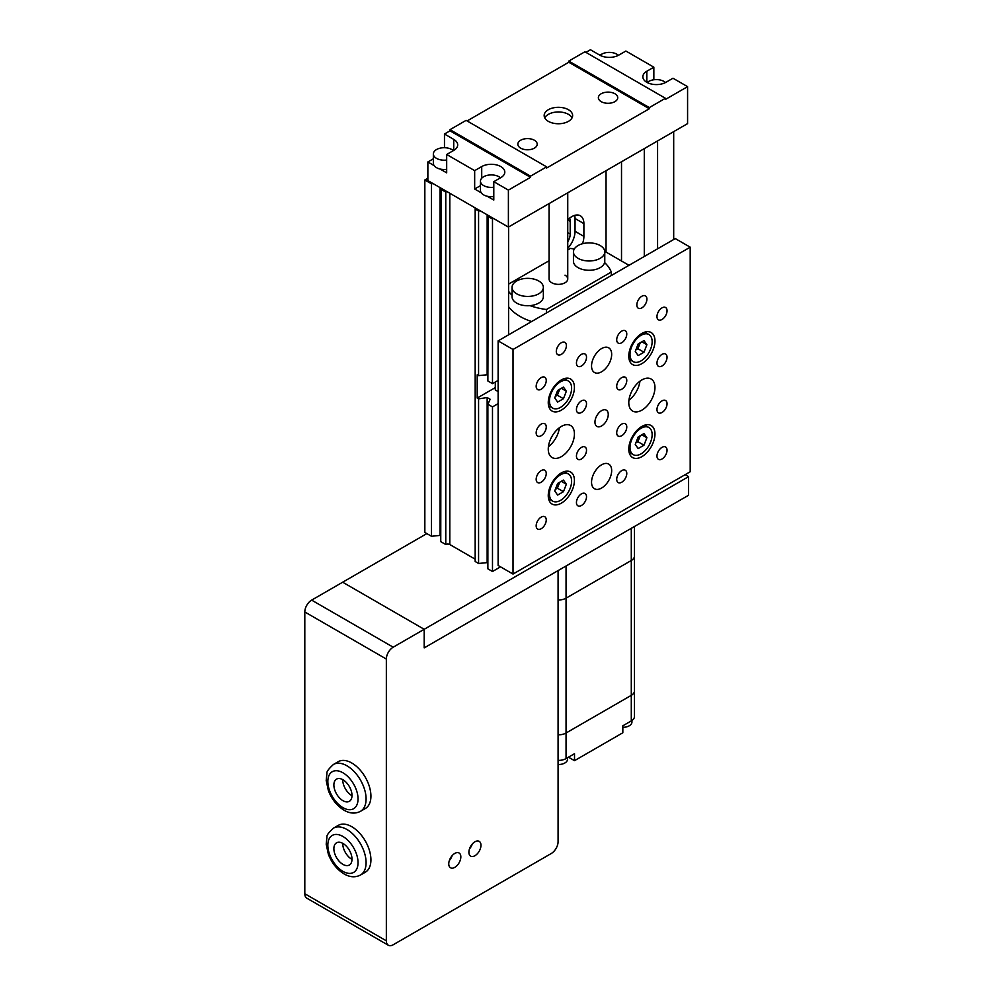 <?xml version="1.0" encoding="UTF-8"?>
<svg xmlns="http://www.w3.org/2000/svg" width="995" height="995" viewBox="0 0 995 995"><rect width="100%" height="100%" fill="white"/><g stroke="black" fill="none" stroke-linecap="round" stroke-linejoin="round"><path stroke-width="1.49" d="M631.29 528.32L631.29 695.343L566.055 733.004L631.29 695.343L631.29 720.915A10.821 6.244 180 0 0 634.462 716.5L634.462 690.928A10.821 6.244 180 0 1 631.29 695.343A10.821 6.244 0 0 0 634.462 690.928L634.462 556.081A10.821 6.244 180 0 1 631.29 560.496L566.055 598.169A10.821 6.244 180 0 1 558.083 599.985A10.821 6.244 0 0 0 566.055 598.169L631.29 560.496A10.821 6.244 0 0 0 634.462 556.081L634.462 526.492M566.055 565.993L566.055 733.004A10.821 6.244 180 0 1 558.083 734.832A10.821 6.244 0 0 0 566.055 733.004L566.055 758.576A10.821 6.244 180 0 1 558.083 760.404M631.937 720.504L631.937 722.071A9.117 5.261 180 0 1 622.833 727.333M567.511 757.73L567.511 759.272A9.117 5.261 180 0 1 558.083 764.533M631.29 720.915L622.833 725.803L622.833 732.768L574.513 760.665L574.513 753.7L566.055 758.576M568.468 757.183L574.513 760.665M342.74 843.337A12.811 7.4 -120 0 0 351.795 859.27A12.811 7.4 -120 0 0 351.994 859.381A12.811 7.4 -120 0 1 351.795 859.27A12.811 7.4 -120 0 1 342.74 843.337M342.939 843.449A12.811 7.4 -120 0 0 336.534 842.815A12.811 7.4 -120 0 0 334.569 853.088A12.811 7.4 -120 0 0 342.939 864.381A12.811 7.4 -120 0 0 349.344 865.016A12.811 7.4 -120 0 0 351.31 854.742A12.811 7.4 -120 0 0 342.939 843.449M360.488 875.015L365.314 872.229A27.052 15.621 -120 0 0 369.468 850.551A27.052 15.621 -120 0 0 351.795 826.721A27.052 15.621 -120 0 0 338.275 825.377L333.437 828.163A27.052 15.621 60 0 1 346.956 829.507A27.052 15.621 60 0 1 364.63 853.337A27.052 15.621 60 0 1 360.488 875.015C355.352 877.652 349.892 877.304 344.121 873.958C337.019 869.568 331.758 863.001 328.362 854.257L326.198 844.183L326.957 836.894C326.522 835.427 328.686 832.529 333.437 828.163M342.74 779.645A12.811 7.4 -120 0 0 351.795 795.565A12.811 7.4 -120 0 0 351.994 795.677A12.811 7.4 -120 0 1 351.795 795.565A12.811 7.4 -120 0 1 342.74 779.645M342.939 779.757A12.811 7.4 -120 0 0 336.534 779.122A12.811 7.4 -120 0 0 334.569 789.383A12.811 7.4 -120 0 0 342.939 800.676A12.811 7.4 -120 0 0 349.344 801.311A12.811 7.4 -120 0 0 351.31 791.05A12.811 7.4 -120 0 0 342.939 779.757M360.488 811.323L365.314 808.525A27.052 15.621 -120 0 0 369.468 786.846A27.052 15.621 -120 0 0 351.795 763.016A27.052 15.621 -120 0 0 338.275 761.672L333.437 764.471A27.052 15.621 60 0 1 346.956 765.802A27.052 15.621 60 0 1 364.63 789.644A27.052 15.621 60 0 1 360.488 811.323C355.352 813.947 349.892 813.599 344.121 810.253C337.019 805.875 331.758 799.308 328.362 790.552L326.198 780.478L326.957 773.19C326.522 771.734 328.686 768.824 333.437 764.471M454.802 867.354A8.545 4.938 120 0 0 460.374 859.829A8.545 4.938 120 0 0 459.068 852.976A8.545 4.938 120 0 0 454.802 853.411A8.545 4.938 120 0 0 449.218 860.936A8.545 4.938 120 0 0 450.524 867.777A8.545 4.938 120 0 0 454.802 867.354M449.342 860.526A8.545 4.938 120 0 0 452.19 855.588M474.926 855.725A8.545 4.938 120 0 0 480.51 848.2A8.545 4.938 120 0 0 479.204 841.36A8.545 4.938 120 0 0 474.926 841.782A8.545 4.938 120 0 0 469.354 849.307A8.545 4.938 120 0 0 470.66 856.148A8.545 4.938 120 0 0 474.926 855.725M469.478 848.897A8.545 4.938 120 0 0 472.326 843.959M558.083 841.67L558.083 570.595L424.193 647.894L424.193 629.288L393.187 647.198A9.676 5.584 120 0 0 386.346 659.051L386.346 940.822A9.676 5.584 120 0 0 388.349 945.25A9.676 5.584 120 0 0 393.187 944.765L551.242 853.523A9.676 5.584 120 0 0 558.083 841.67M386.346 659.051L304.806 611.975L304.806 893.746L386.346 940.822M426.855 533.606L311.646 600.122L393.187 647.198M688.59 476.642L688.59 495.249L424.193 647.894L424.193 629.288L342.653 582.212L424.193 629.288L688.59 476.642L685.169 474.665M388.349 945.25L306.808 898.174A9.676 5.584 -60 0 1 304.806 893.746M304.806 611.975A9.676 5.584 -60 0 1 311.646 600.122M549.066 203.589L549.066 278.961A9.341 5.398 0 0 0 551.802 282.779A9.341 5.398 0 0 0 561.976 283.948A9.341 5.398 0 0 0 567.747 278.961A9.341 5.398 0 0 0 565.011 275.155M574.289 249.024A54.24 31.318 0 0 0 570.396 248.427L567.747 249.956M529.974 305.639A54.24 31.318 0 0 0 546.417 309.507L611.303 272.045A54.24 31.318 0 0 0 604.599 262.556M549.066 260.74L508.594 284.097M508.594 291.361A54.24 31.318 0 0 0 512.039 295.216M508.594 306.709A54.24 31.318 0 0 0 531.616 321.534M611.303 272.045L611.303 275.528M546.417 309.507L546.417 312.99M561.342 426.432A18.507 10.684 -60 0 1 570.595 425.512A18.507 10.684 -60 0 1 573.431 440.337A18.507 10.684 -60 0 1 561.342 456.655A18.507 10.684 -60 0 1 552.088 457.563A18.507 10.684 -60 0 1 549.252 442.738A18.507 10.684 -60 0 1 561.342 426.432M559.389 427.726A18.507 10.684 -60 0 1 548.407 446.743A18.507 10.684 -60 0 0 559.389 427.726M641.875 379.928A18.507 10.684 -60 0 1 651.128 379.02A18.507 10.684 -60 0 1 653.964 393.846A18.507 10.684 -60 0 1 641.875 410.151A18.507 10.684 -60 0 1 632.621 411.072A18.507 10.684 -60 0 1 629.785 396.246A18.507 10.684 -60 0 1 641.875 379.928M639.922 381.234A18.507 10.684 -60 0 1 628.939 400.251A18.507 10.684 -60 0 0 639.922 381.234M641.875 307.865A7.114 4.104 120 0 0 646.526 301.584A7.114 4.104 120 0 0 645.432 295.888A7.114 4.104 120 0 0 641.875 296.236A7.114 4.104 120 0 0 637.223 302.517A7.114 4.104 120 0 0 638.317 308.214A7.114 4.104 120 0 0 641.875 307.865M561.342 354.357A7.114 4.104 120 0 0 565.993 348.088A7.114 4.104 120 0 0 564.899 342.379A7.114 4.104 120 0 0 561.342 342.74A7.114 4.104 120 0 0 556.69 349.009A7.114 4.104 120 0 0 557.785 354.717A7.114 4.104 120 0 0 561.342 354.357M601.614 488.035A14.241 8.221 120 0 0 610.905 475.486A14.241 8.221 120 0 0 608.729 464.08A14.241 8.221 120 0 0 601.614 464.789A14.241 8.221 120 0 0 592.311 477.339A14.241 8.221 120 0 0 594.488 488.744A14.241 8.221 120 0 0 601.614 488.035M601.614 371.794A14.241 8.221 120 0 0 610.905 359.245A14.241 8.221 120 0 0 608.729 347.84A14.241 8.221 120 0 0 601.614 348.548A14.241 8.221 120 0 0 592.311 361.098A14.241 8.221 120 0 0 594.488 372.503A14.241 8.221 120 0 0 601.614 371.794M601.614 425.959A9.39 5.423 120 0 0 607.746 417.689A9.39 5.423 120 0 0 606.303 410.151A9.39 5.423 120 0 0 601.614 410.624A9.39 5.423 120 0 0 595.47 418.895A9.39 5.423 120 0 0 596.913 426.432A9.39 5.423 120 0 0 601.614 425.959M561.342 503.147A18.507 10.684 120 0 0 573.431 486.841A18.507 10.684 120 0 0 570.595 472.003A18.507 10.684 120 0 0 561.342 472.923A18.507 10.684 120 0 0 549.252 489.229A18.507 10.684 120 0 0 552.088 504.067A18.507 10.684 120 0 0 561.342 503.147M565.247 472.202A18.507 10.684 120 0 0 565.036 471.406M641.875 456.655A18.507 10.684 120 0 0 653.964 440.337A18.507 10.684 120 0 0 651.128 425.512A18.507 10.684 120 0 0 641.875 426.432A18.507 10.684 120 0 0 629.785 442.738A18.507 10.684 120 0 0 632.621 457.563A18.507 10.684 120 0 0 641.875 456.655M645.78 425.711A18.507 10.684 120 0 0 645.568 424.915M641.875 363.66A18.507 10.684 120 0 0 653.964 347.354A18.507 10.684 120 0 0 651.128 332.517A18.507 10.684 120 0 0 641.875 333.437A18.507 10.684 120 0 0 629.785 349.742A18.507 10.684 120 0 0 632.621 364.58A18.507 10.684 120 0 0 641.875 363.66M645.78 332.716A18.507 10.684 120 0 0 645.568 331.92M561.342 410.151A18.507 10.684 120 0 0 573.431 393.846A18.507 10.684 120 0 0 570.595 379.02A18.507 10.684 120 0 0 561.342 379.928A18.507 10.684 120 0 0 549.252 396.246A18.507 10.684 120 0 0 552.088 411.072A18.507 10.684 120 0 0 561.342 410.151M565.247 379.219A18.507 10.684 120 0 0 565.036 378.411M541.205 389.232A7.114 4.104 120 0 0 545.857 382.963A7.114 4.104 120 0 0 544.775 377.254A7.114 4.104 120 0 0 541.205 377.603A7.114 4.104 120 0 0 536.554 383.883A7.114 4.104 120 0 0 537.648 389.58A7.114 4.104 120 0 0 541.205 389.232M541.205 435.723A7.114 4.104 120 0 0 545.857 429.454A7.114 4.104 120 0 0 544.775 423.746A7.114 4.104 120 0 0 541.205 424.106A7.114 4.104 120 0 0 536.554 430.375A7.114 4.104 120 0 0 537.648 436.084A7.114 4.104 120 0 0 541.205 435.723M541.205 482.227A7.114 4.104 120 0 0 545.857 475.946A7.114 4.104 120 0 0 544.775 470.249A7.114 4.104 120 0 0 541.205 470.598A7.114 4.104 120 0 0 536.554 476.879A7.114 4.104 120 0 0 537.648 482.575A7.114 4.104 120 0 0 541.205 482.227M541.205 528.718A7.114 4.104 120 0 0 545.857 522.45A7.114 4.104 120 0 0 544.775 516.741A7.114 4.104 120 0 0 541.205 517.101A7.114 4.104 120 0 0 536.554 523.37A7.114 4.104 120 0 0 537.648 529.079A7.114 4.104 120 0 0 541.205 528.718M581.478 365.986A7.114 4.104 120 0 0 586.13 359.705A7.114 4.104 120 0 0 585.035 354.009A7.114 4.104 120 0 0 581.478 354.357A7.114 4.104 120 0 0 576.826 360.638A7.114 4.104 120 0 0 577.921 366.334A7.114 4.104 120 0 0 581.478 365.986M581.478 505.472A7.114 4.104 120 0 0 586.13 499.204A7.114 4.104 120 0 0 585.035 493.495A7.114 4.104 120 0 0 581.478 493.843A7.114 4.104 120 0 0 576.826 500.124A7.114 4.104 120 0 0 577.921 505.821A7.114 4.104 120 0 0 581.478 505.472M621.738 342.74A7.114 4.104 120 0 0 626.39 336.459A7.114 4.104 120 0 0 625.308 330.763A7.114 4.104 120 0 0 621.738 331.111A7.114 4.104 120 0 0 617.099 337.38A7.114 4.104 120 0 0 618.181 343.088A7.114 4.104 120 0 0 621.738 342.74M621.738 482.227A7.114 4.104 120 0 0 626.39 475.958A7.114 4.104 120 0 0 625.308 470.249A7.114 4.104 120 0 0 621.738 470.598A7.114 4.104 120 0 0 617.099 476.879A7.114 4.104 120 0 0 618.181 482.575A7.114 4.104 120 0 0 621.738 482.227M662.011 319.482A7.114 4.104 120 0 0 666.662 313.214A7.114 4.104 120 0 0 665.568 307.505A7.114 4.104 120 0 0 662.011 307.865A7.114 4.104 120 0 0 657.359 314.134A7.114 4.104 120 0 0 658.454 319.843A7.114 4.104 120 0 0 662.011 319.482M662.011 365.986A7.114 4.104 120 0 0 666.662 359.705A7.114 4.104 120 0 0 665.568 354.009A7.114 4.104 120 0 0 662.011 354.357A7.114 4.104 120 0 0 657.359 360.638A7.114 4.104 120 0 0 658.454 366.334A7.114 4.104 120 0 0 662.011 365.986M662.011 412.477A7.114 4.104 120 0 0 666.662 406.209A7.114 4.104 120 0 0 665.568 400.5A7.114 4.104 120 0 0 662.011 400.861A7.114 4.104 120 0 0 657.359 407.129A7.114 4.104 120 0 0 658.454 412.838A7.114 4.104 120 0 0 662.011 412.477M581.478 412.477A7.114 4.104 120 0 0 586.13 406.209A7.114 4.104 120 0 0 585.035 400.5A7.114 4.104 120 0 0 581.478 400.861A7.114 4.104 120 0 0 576.826 407.129A7.114 4.104 120 0 0 577.921 412.838A7.114 4.104 120 0 0 581.478 412.477M581.478 458.981A7.114 4.104 120 0 0 586.13 452.7A7.114 4.104 120 0 0 585.035 447.004A7.114 4.104 120 0 0 581.478 447.352A7.114 4.104 120 0 0 576.826 453.62A7.114 4.104 120 0 0 577.921 459.329A7.114 4.104 120 0 0 581.478 458.981M621.738 389.232A7.114 4.104 120 0 0 626.39 382.963A7.114 4.104 120 0 0 625.308 377.254A7.114 4.104 120 0 0 621.738 377.603A7.114 4.104 120 0 0 617.099 383.883A7.114 4.104 120 0 0 618.181 389.58A7.114 4.104 120 0 0 621.738 389.232M621.738 435.723A7.114 4.104 120 0 0 626.39 429.454A7.114 4.104 120 0 0 625.308 423.746A7.114 4.104 120 0 0 621.738 424.106A7.114 4.104 120 0 0 617.099 430.375A7.114 4.104 120 0 0 618.181 436.084A7.114 4.104 120 0 0 621.738 435.723M662.011 458.981A7.114 4.104 120 0 0 666.662 452.7A7.114 4.104 120 0 0 665.568 447.004A7.114 4.104 120 0 0 662.011 447.352A7.114 4.104 120 0 0 657.359 453.62A7.114 4.104 120 0 0 658.454 459.329A7.114 4.104 120 0 0 662.011 458.981M690.194 247.183L675.294 238.589L498.122 340.875L498.122 565.458L513.022 574.053L690.194 471.767L690.194 247.183L513.022 349.481L513.022 574.053M498.122 340.875L513.022 349.481M548.792 406.557A18.507 10.684 120 0 0 549.588 406.333M629.325 360.066A18.507 10.684 120 0 0 630.121 359.842M629.325 453.061A18.507 10.684 120 0 0 630.121 452.837M548.792 499.552A18.507 10.684 120 0 0 549.588 499.328M628.989 265.317L604.724 251.312M641.066 428.285A15.659 9.042 120 0 0 630.842 442.091A15.659 9.042 120 0 0 633.243 454.64A15.659 9.042 120 0 0 641.066 453.857A15.659 9.042 120 0 0 651.302 440.064A15.659 9.042 120 0 0 648.902 427.514A15.659 9.042 120 0 0 641.066 428.285M638.168 448.571L643.976 445.213L646.887 437.725L643.976 433.584L638.168 436.942L635.258 444.429L638.168 448.571M635.842 442.937L637.932 441.718L643.976 445.213M641.85 434.815L646.887 437.725M637.932 441.718L640.258 435.735M560.533 474.789A15.659 9.042 120 0 0 550.31 488.582A15.659 9.042 120 0 0 552.71 501.132A15.659 9.042 120 0 0 560.533 500.361A15.659 9.042 120 0 0 570.769 486.555A15.659 9.042 120 0 0 568.369 474.006A15.659 9.042 120 0 0 560.533 474.789M557.635 495.062L563.444 491.704L566.354 484.217L563.444 480.087L557.635 483.433L554.725 490.933L557.635 495.062M555.309 489.428L557.399 488.222L563.444 491.704M561.317 481.306L566.354 484.217M557.399 488.222L559.725 482.227M641.066 335.29A15.659 9.042 120 0 0 630.842 349.096A15.659 9.042 120 0 0 633.243 361.645A15.659 9.042 120 0 0 641.066 360.874A15.659 9.042 120 0 0 651.302 347.068A15.659 9.042 120 0 0 648.902 334.519A15.659 9.042 120 0 0 641.066 335.29M638.168 355.576L643.976 352.218L646.887 344.73L643.976 340.588L638.168 343.947L635.258 351.434L638.168 355.576M635.842 349.942L637.932 348.735L643.976 352.218M641.85 341.82L646.887 344.73M637.932 348.735L640.258 342.74M560.533 381.794A15.659 9.042 120 0 0 550.31 395.587A15.659 9.042 120 0 0 552.71 408.137A15.659 9.042 120 0 0 560.533 407.365A15.659 9.042 120 0 0 570.769 393.56A15.659 9.042 120 0 0 568.369 381.01A15.659 9.042 120 0 0 560.533 381.794M557.635 402.067L563.444 398.709L566.354 391.222L563.444 387.092L557.635 390.438L554.725 397.938L557.635 402.067M555.309 396.433L557.399 395.226L563.444 398.709M561.317 388.311L566.354 391.222M557.399 395.226L559.725 389.232M578.033 258.327A15.659 9.042 0 0 0 595.097 260.292A15.659 9.042 0 0 0 604.773 251.934A15.659 9.042 0 0 0 600.184 245.541A15.659 9.042 0 0 0 583.12 243.588A15.659 9.042 0 0 0 573.443 251.934A15.659 9.042 0 0 0 578.033 258.327M573.443 251.934L573.443 261.237A15.659 9.042 0 0 0 578.033 267.63A15.659 9.042 0 0 0 595.097 269.595A15.659 9.042 0 0 0 604.773 261.237L604.773 251.934M516.629 293.786A15.659 9.042 0 0 0 533.693 295.751A15.659 9.042 0 0 0 543.357 287.393A15.659 9.042 0 0 0 538.768 281A15.659 9.042 0 0 0 521.703 279.035A15.659 9.042 0 0 0 512.039 287.393A15.659 9.042 0 0 0 516.629 293.786M512.039 287.393L512.039 296.697A15.659 9.042 0 0 0 516.629 303.089A15.659 9.042 0 0 0 533.693 305.042A15.659 9.042 0 0 0 543.357 296.697L543.357 287.393M582.485 243.75A17.089 9.863 120 0 0 583.891 236.4L583.891 223.614A17.089 9.863 120 0 0 580.359 215.791A17.089 9.863 120 0 0 571.814 216.636A17.089 9.863 120 0 0 567.747 219.808M569.55 218.191A10.248 5.92 -60 0 1 570.197 221.288L570.197 234.074A10.248 5.92 -60 0 1 567.747 241.773M657.583 140.942L657.583 248.812M673.69 131.638L673.69 239.509M475.908 208.316A2.848 1.642 180 0 1 475.175 209.062L478.57 211.027L478.57 375.625L487.873 374.705M487.152 214.808L487.152 374.294M478.57 211.027L480.162 210.778M488.296 215.48L487.873 380.985L492.488 383.647L492.488 219.049L493.495 218.477M487.873 216.388L492.488 219.049M498.122 380.401L492.488 383.647M508.594 226.959L508.594 334.83M644.287 148.616L644.287 256.486M427.862 178.254L424.84 179.995L424.84 532.437L431.469 536.268L440.76 535.36M424.84 179.995L431.469 183.826L431.469 536.268M440.039 187.607L440.039 534.937M431.469 183.826L433.049 183.577M441.183 188.279L440.76 541.641L445.772 544.526A2.848 1.642 180 0 1 449.802 544.526L475.175 559.178M440.76 189.187L445.772 192.085L445.772 544.526M445.772 192.085A2.848 1.642 180 0 1 447.053 191.662M475.175 207.893L475.175 561.503L478.57 563.468L487.873 562.561M498.122 403.647L492.488 406.905L487.873 404.231L490.174 399.281L487.152 397.54L478.57 398.871L477.19 398.062L477.19 374.816L478.57 375.625M478.57 398.871L478.57 563.468M487.152 397.54L487.152 562.138M487.873 404.231L487.873 568.829L492.488 571.503L500.535 566.851M492.488 406.905L492.488 571.503M495.299 382.03L495.299 389.928L498.122 391.557M606.042 170.692L606.042 252.071M621.514 161.762L621.514 261.001M495.299 387.602L477.19 398.062M567.747 248.302A17.089 9.863 120 0 0 575.035 231.288L575.035 218.502A17.089 9.863 120 0 0 574.687 215.38M665.531 82.523A10.821 6.244 0 0 0 664.026 81.428A10.821 6.244 0 0 0 647.21 82.523M618.417 55.322A10.821 6.244 0 0 0 616.912 54.227A10.821 6.244 0 0 0 600.097 55.322M534.365 140.245A9.676 5.584 0 0 0 523.818 139.026A9.676 5.584 0 0 0 517.835 144.2A9.676 5.584 0 0 0 520.671 148.143A9.676 5.584 0 0 0 531.218 149.362A9.676 5.584 0 0 0 537.201 144.2A9.676 5.584 0 0 0 534.365 140.245M614.898 93.741A9.676 5.584 0 0 0 604.351 92.535A9.676 5.584 0 0 0 598.368 97.697A9.676 5.584 0 0 0 601.204 101.652A9.676 5.584 0 0 0 611.763 102.858A9.676 5.584 0 0 0 617.733 97.697A9.676 5.584 0 0 0 614.898 93.741M568.468 109.724A14.241 8.221 0 0 0 552.959 107.933A14.241 8.221 0 0 0 544.165 115.532A14.241 8.221 0 0 0 548.332 121.34A14.241 8.221 0 0 0 563.854 123.119A14.241 8.221 0 0 0 572.635 115.532A14.241 8.221 0 0 0 568.468 109.724M572.063 117.858A14.241 8.221 0 0 0 568.468 114.363A14.241 8.221 0 0 0 544.75 117.858M653.852 79.762L653.852 67.187L646.812 71.254A13.52 7.811 0 0 0 642.845 76.777A13.52 7.811 0 0 0 646.812 82.299A13.52 7.811 0 0 0 665.941 82.299L672.981 78.232L687.582 86.652L687.582 123.616L508.395 227.071L427.862 180.58L427.862 161.974L433.347 158.814M450.001 130.83L444.466 134.026L453.732 139.375A13.52 7.811 180 0 1 457.688 144.897A13.52 7.811 180 0 1 453.732 150.419L446.68 154.486L474.665 170.642L481.717 166.575A13.52 7.811 180 0 1 496.455 164.884A13.52 7.811 180 0 1 504.801 172.098A13.52 7.811 180 0 1 500.846 177.607L493.794 181.687L508.395 190.107L530.534 177.321L450.001 130.83L450.001 129.661L466.108 120.37L546.641 166.861L546.641 168.018L649.325 108.741L649.325 107.584L665.431 98.281L665.431 99.438L687.582 86.652M440.101 169.05L446.68 172.844L446.68 154.486M434.143 165.605L427.862 161.974M508.395 190.107L508.395 227.071M487.214 196.251L493.794 200.045L493.794 181.687M474.665 170.642L474.665 189L481.257 192.806M444.466 147.72L444.466 134.026M665.431 98.281L584.898 51.79L568.792 61.081L568.792 62.25L467.115 120.942M653.852 67.187L625.867 51.031L618.828 55.098A13.52 7.811 0 0 1 599.699 55.098L590.433 49.75L585.906 52.362M546.641 166.861L530.534 176.165L530.534 177.321M568.792 62.25L649.325 108.741M568.792 61.081L649.325 107.584M530.534 176.165L450.001 129.661M474.665 189L480.461 185.667M500.448 177.844A10.821 6.244 0 0 0 498.93 176.737A10.821 6.244 0 0 0 487.14 175.394A10.821 6.244 0 0 0 480.461 181.165A10.821 6.244 0 0 0 483.632 185.58A10.821 6.244 0 0 0 493.794 187.234M480.461 181.165L480.461 190.455A10.821 6.244 0 0 0 483.632 194.871A10.821 6.244 0 0 0 493.794 196.537M453.334 150.643A10.821 6.244 0 0 0 451.817 149.536A10.821 6.244 0 0 0 440.026 148.193A10.821 6.244 0 0 0 433.347 153.964A10.821 6.244 0 0 0 436.519 158.379A10.821 6.244 0 0 0 446.68 160.033M433.347 153.964L433.347 163.255A10.821 6.244 0 0 0 436.519 167.67A10.821 6.244 0 0 0 446.68 169.337M342.939 871.359A21.355 12.326 -120 0 0 358.038 862.64A21.355 12.326 -120 0 0 342.939 836.484A21.355 12.326 -120 0 0 327.84 845.203A21.355 12.326 -120 0 0 342.939 871.359M342.939 807.654A21.355 12.326 -120 0 0 358.038 798.935A21.355 12.326 -120 0 0 342.939 772.779A21.355 12.326 -120 0 0 327.84 781.498A21.355 12.326 -120 0 0 342.939 807.654M567.747 232.656L570.197 234.074M567.747 219.87L570.197 221.288M449.802 193.254L449.802 544.526M575.035 231.288L583.891 236.4M575.035 218.502L583.891 223.614M646.812 82.299L646.812 71.254M481.717 178.242L481.717 166.575M453.732 150.419L453.732 139.375M633.243 454.64L629.114 452.252M648.902 427.514L644.772 425.126M552.71 501.132L548.581 498.756M568.369 474.006L564.24 471.63M633.243 361.645L629.114 359.257M648.902 334.519L644.772 332.143M552.71 408.137L548.581 405.761M568.369 381.01L564.24 378.635M567.747 192.806L567.747 278.961"/></g></svg>
